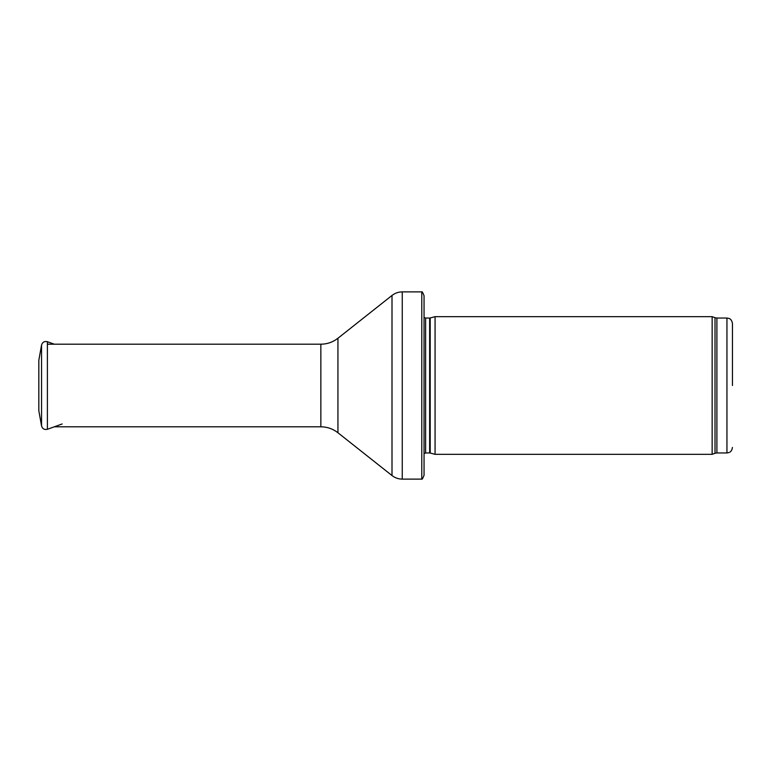 <?xml version="1.0" encoding="UTF-8"?>
<svg xmlns="http://www.w3.org/2000/svg" width="771" height="771" viewBox="0 0 771 771"><rect width="100%" height="100%" fill="white"/><g stroke="black" fill="none" stroke-linecap="round" stroke-linejoin="round"><path stroke-width="1.16" d="M732.45 385.5L732.45 323.541L732.45 385.5M712.144 385.5L712.144 454.341L435.066 454.341L435.066 316.659L712.144 316.659L712.144 385.5M424.05 311.156L424.05 459.844M421.776 291.881C422.055 291.303 422.816 292.595 424.05 295.736L424.05 475.264C422.816 478.405 422.055 479.697 421.776 479.119L402.26 479.119L402.26 291.881L421.776 291.881L421.776 479.119M38.829 360.279L38.829 410.721L41.547 425.939L41.547 345.061L38.829 360.279M38.829 368.471L38.829 402.529M732.45 323.541C731.65 318.818 729.038 318.548 729.135 318.49L726.947 318.038L726.947 452.962L729.135 452.51C729.038 452.452 731.65 452.182 732.45 447.459M726.947 318.038L716.895 318.038L716.895 452.962L726.947 452.962M716.895 318.038L715.016 317.71L715.016 453.29L716.895 452.962M430.208 453.04L429.64 452.962L429.64 318.038L430.208 317.96L430.208 453.04L435.066 454.341M429.64 318.038L425.621 318.038L425.621 452.962L424.05 453.618M337.939 338.247L337.939 432.753C332.908 428.849 327.212 426.864 320.852 426.806L320.852 344.194C327.212 344.136 332.908 342.151 337.939 338.247L392.005 295.447L392.005 475.553C395.022 477.895 398.443 479.09 402.26 479.119M41.547 345.061C42.463 342.151 44.41 341.042 47.397 341.707L47.397 429.293C44.41 429.958 42.463 428.849 41.547 425.939M715.016 317.71L712.144 316.659M715.016 453.29L712.144 454.341M430.208 317.96L435.066 316.659M429.64 452.962L425.621 452.962M425.621 318.038L424.05 317.382M392.005 295.447C395.022 293.105 398.443 291.91 402.26 291.881M337.939 432.753L392.005 475.553M320.852 344.194L47.397 344.194M320.852 426.806L54.288 426.806M47.397 341.707L54.288 344.194M47.397 429.293L62.143 423.973"/></g></svg>
